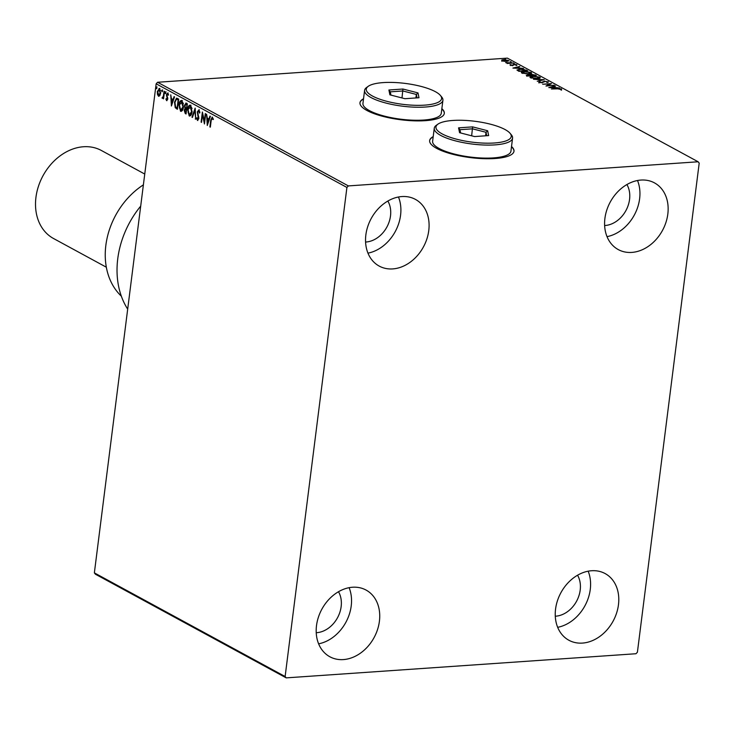 <?xml version="1.0" encoding="UTF-8"?>
<svg xmlns="http://www.w3.org/2000/svg" width="736" height="736" viewBox="0 0 736 736"><rect width="100%" height="100%" fill="white"/><g stroke="black" fill="none" stroke-linecap="round" stroke-linejoin="round"><path stroke-width="1.1" d="M433.21 136.611A42.504 11.785 7.2 0 0 429.649 140.576A42.504 11.785 7.2 0 0 451.159 153.852A42.504 11.785 7.2 0 0 495.043 158.516A42.504 11.785 7.2 0 0 513.986 151.23A42.504 11.785 7.2 0 0 511.52 146.51M433.173 136.905A42.504 11.785 7.2 0 0 429.631 140.723M363.538 98.762A42.504 11.785 7.2 0 0 359.978 102.718A42.504 11.785 7.2 0 0 381.496 115.994A42.504 11.785 7.2 0 0 425.371 120.667A42.504 11.785 7.2 0 0 444.314 113.372A42.504 11.785 7.2 0 0 441.848 108.652M363.501 99.047A42.504 11.785 7.2 0 0 359.959 102.865M582.443 643.089A37.95 29.725 -61.5 0 1 568.891 640.256A37.95 29.725 -61.5 0 1 557.446 600.742A37.95 29.725 -61.5 0 1 591.588 570.74A37.95 29.725 -61.5 0 1 605.13 573.565A37.95 29.725 -61.5 0 1 616.584 613.088A37.95 29.725 -61.5 0 1 582.443 643.089M392.748 268.907A37.95 29.725 -61.5 0 1 379.196 266.082A37.95 29.725 -61.5 0 1 367.742 226.559A37.95 29.725 -61.5 0 1 401.884 196.558A37.95 29.725 -61.5 0 1 415.435 199.392A37.95 29.725 -61.5 0 1 426.889 238.906A37.95 29.725 -61.5 0 1 392.748 268.907M631.801 252.411A37.95 29.725 -61.5 0 1 618.249 249.578A37.95 29.725 -61.5 0 1 606.795 210.064A37.95 29.725 -61.5 0 1 640.936 180.062A37.95 29.725 -61.5 0 1 654.488 182.887A37.95 29.725 -61.5 0 1 665.942 222.41A37.95 29.725 -61.5 0 1 631.801 252.411M343.39 659.585A37.95 29.725 -61.5 0 1 329.848 656.76A37.95 29.725 -61.5 0 1 318.394 617.237A37.95 29.725 -61.5 0 1 352.535 587.236A37.95 29.725 -61.5 0 1 366.077 590.07A37.95 29.725 -61.5 0 1 377.531 629.584A37.95 29.725 -61.5 0 1 343.39 659.585M338.496 591.726A25.806 20.212 -61.5 0 1 337.64 617.513A25.806 20.212 -61.5 0 1 316.655 632.693A25.806 20.212 -61.5 0 1 316.222 632.712M626.906 184.543A25.806 20.212 -61.5 0 1 626.051 210.33A25.806 20.212 -61.5 0 1 605.056 225.51A25.806 20.212 -61.5 0 1 604.633 225.538M387.854 201.048A25.806 20.212 -61.5 0 1 386.998 226.835A25.806 20.212 -61.5 0 1 366.013 242.015A25.806 20.212 -61.5 0 1 365.58 242.034M577.548 575.23A25.806 20.212 -61.5 0 1 576.693 601.008A25.806 20.212 -61.5 0 1 555.708 616.188A25.806 20.212 -61.5 0 1 555.275 616.216M159.841 95.634L158.479 96.204L157.43 94.337L157.329 91.466L159.445 88.541L160.604 93.242L159.841 95.634M158.948 96.315L157.43 94.337M158.967 88.43L159.445 88.541M162.509 97.419L163.346 96.168L164.045 91.181L164.496 91.42L163.558 98.826L163.245 97.492L162.316 98.293L162.012 97.851L162.739 97.41M168.636 95.036L168.121 93.923L166.925 94.852L167.734 99.158L166.64 100.639L165.904 99.121L166.253 98.624L166.722 99.71L167.284 98.955L166.474 94.65L167.688 93.021L168.13 95.073L167.817 93.941M166.722 99.71L167.753 98.918L166.952 99.7M166.897 100.703L166.41 99.084M177.358 98.412L178.71 99.148L177.431 109.278L175.214 107.686L174.515 102.148L176.465 98.164L177.358 98.412M187.349 103.84L186.061 113.97L185.242 113.519L184.221 110.29L185.04 108.431L184.451 105.34L186.18 103.206L187.349 103.84M185.72 103.095L186.18 103.206M195.16 108.091L195.739 119.223L194.81 110.51L192.427 117.429L191.949 117.162L195.16 108.091M205.28 113.583L205.73 113.832L204.452 123.961L202.501 114.825L201.544 122.378L201.103 122.139L202.382 112.01L204.332 121.127L205.28 113.583M213.385 119.49L212.134 118.137L211.186 120.419L210.33 127.153L209.88 126.914L210.744 120.069L212.262 117.098L213.21 118.864L212.879 119.517L212.318 118.128M346.914 187.45L285.126 676.522L286.203 677.874L635.978 653.734L637.413 652.197L699.2 163.125L698.124 161.773L348.358 185.914L346.914 187.45L156.152 83.803L94.364 572.875L285.126 676.522M207.276 125.497L206.623 114.319L207.294 118.146L208.923 119.039L209.935 116.113L210.422 116.38L207.276 125.497M199.787 111.798L198.775 110.888L197.745 112.157L198.84 118.662L197.496 120.456L196.595 118.137L197.027 117.705L197.634 119.425L198.38 118.459L197.303 111.9L198.876 109.83L199.898 112.755L199.474 113.068L198.803 110.878M197.8 120.529L197.101 118.1L196.595 118.137M192.068 111.771C191.737 114.678 190.78 116.067 189.189 115.938L187.597 109.397C187.938 106.49 188.904 105.11 190.495 105.276L192.068 111.771M189.759 116.076L188.094 112.553M189.888 105.128L190.495 105.276M183.439 107.079C183.108 109.986 182.142 111.375 180.55 111.256L178.968 104.705C179.299 101.798 180.265 100.418 181.866 100.584L183.439 107.079M181.13 111.384L180.55 111.256L181.056 111.219L179.464 107.861M181.249 100.436L181.866 100.584M171.405 106.002L170.743 94.824L171.414 98.661L173.052 99.544L174.055 96.618L174.542 96.885L171.405 106.002M165.821 92.911L165.342 93.546L165.076 92.506L165.554 91.862L165.545 93.536M165.839 93.518L165.076 92.506L165.554 91.862M162.389 91.043L161.911 91.687L161.653 90.638L162.132 90.004L162.122 91.678M162.417 91.65L161.653 90.638L162.132 90.004M156.814 88.016L156.336 88.66L156.069 87.612L156.547 86.968L156.538 88.642M156.832 88.624L156.069 87.612L156.547 86.968M508.098 60.656L506.929 61.392L504.215 61.309L501.943 60.729L501.796 60.002L503.654 59.607L509.018 60.72M501.943 60.729L501.796 60.002L501.731 60.582L502.476 60.324M513.553 63.029L507.113 63.471L507.619 63.167L505.66 62.615L513.553 63.029M510.103 65.164L510.149 64.63L512.164 65.265L514.041 64.363L516.838 64.74L516.893 65.302L514.519 64.602L512.642 65.504L510.103 65.164L510.149 64.63L510.085 65.154M510.968 64.731L510.821 65.394M516.773 65.292L516.838 64.74L516.893 65.302M517.022 70.104L519.901 69.11L527.767 70.748L518.963 71.355L516.994 69.948M526.774 75.606L527.62 74.722L530.04 74.897L531.374 74.244L536.406 75.44L527.602 76.047L526.268 75.146M544.217 79.69L537.271 81.31L542.055 79.819L533.48 79.249L544.217 79.69M554.346 85.192L545.983 86.038L549.645 84.005L542.634 84.217L551.439 83.61L547.796 85.643L554.309 85.468M557.722 88.826L551.42 88.992L557.364 88.578L561.513 88.946L561.596 89.608L557.722 88.826M560.712 89.856L561.513 88.946L561.596 89.608M698.124 161.773L507.362 58.126L157.587 82.266L348.358 185.914M548.808 87.575L555.68 85.919L553.941 86.701L555.57 87.584L559.48 87.98L548.808 87.575M547.418 82.009L548.053 82.248L548.127 81.678L547.51 82.515L546.701 82.349L547.262 81.751L544.953 81.42L541.935 82.717L538.844 82.294L539.212 81.586L541.448 82.478L544.52 81.172L548.43 82.018M546.701 82.349L547.262 81.751M538.844 82.294L539.212 81.586L539.571 82.239M540.095 81.733L539.709 82.579M530.527 77.777C529.534 76.903 530.325 76.388 532.892 76.231L539.746 77.124C540.712 77.979 539.93 78.494 537.4 78.66L530.527 77.777L529.966 77.16M539.24 77.501L539.746 77.124L540.288 77.722M521.888 73.085C520.895 72.22 521.686 71.696 524.253 71.539L531.116 72.432C532.073 73.287 531.291 73.802 528.761 73.968L521.888 73.085L521.327 72.468M530.61 72.809L531.116 72.432L531.659 73.03M512.937 68.08L519.809 66.424L518.07 67.206L519.699 68.089L523.6 68.485L512.937 68.08M514.344 63.839L513.599 63.434L514.685 63.784M510.922 61.98L510.177 61.576L511.262 61.916M505.338 58.944L504.592 58.54L505.678 58.889M286.203 677.874L95.441 574.227L94.364 572.875M156.152 83.803L157.587 82.266M349.112 587.687A37.95 29.725 -61.5 0 1 318.614 643.825M637.514 180.504A37.95 29.725 -61.5 0 1 607.016 236.642M398.47 197.009A37.95 29.725 -61.5 0 1 367.963 253.138M588.165 571.182A37.95 29.725 -61.5 0 1 557.667 627.32M444.296 113.519A42.504 11.785 7.2 0 0 441.812 108.946M513.967 151.377A42.504 11.785 7.2 0 0 511.483 146.795M561.439 89.525L561.522 90.188M553.877 87.216L553.941 86.701M553.233 86.866L550.896 87.409L554.484 87.547L553.233 86.866M546.94 85.974L549.645 84.005M549.608 84.309L550.427 84.254M538.77 82.874L539.138 82.165M540.031 82.312L539.672 82.818M542.248 82.828L542.644 81.889M542.57 82.469L544.447 81.751M530.086 77.455L531.098 77.041M539.111 78.421L538.862 77.188L533.333 76.47L531.41 77.703L536.949 78.412L538.862 77.188M531.355 78.117L531.006 77.225L530.969 77.979M526.7 76.185L527.546 75.302M529.966 75.468L531.3 74.814M535.044 75.33L535.247 74.814M531.751 75.063L530.877 75.55L531.484 75.946M530.803 75.385L528.08 74.971L527.592 75.495L528.052 75.744L530.877 75.55L530.95 74.971L535.054 75.265L531.824 74.483L530.803 75.385M528.006 75.55L527.519 76.075M527.528 76.01L528.08 74.971M521.447 72.763L522.459 72.349M530.481 73.729L530.224 72.505L524.704 71.788L522.772 73.011L528.319 73.72L530.224 72.505M522.726 73.425L522.367 72.533L522.339 73.287M526.36 70.536L526.424 70.021M517.123 70.251L518.089 69.911M518.052 70.435L518.208 70.95M519.423 71.052L526.424 70.573L524.52 69.672L520.352 69.35L518.089 70.178L519.386 71.328M517.997 67.721L518.07 67.206M517.353 67.372L515.025 67.914L518.604 68.052L517.353 67.372M510.241 65.228L510.701 65.283M512.56 65.743L513.194 64.51M513.121 65.09L513.967 64.943M501.869 61.309L501.731 60.582M508.015 61.244L507.812 60.324L504.105 59.846L502.734 60.674L506.488 61.143L507.812 60.324M502.394 60.95L502.467 60.37L502.688 61.024M210.367 126.877L209.88 126.914M211.388 119.057L212.18 117.061M212.906 118.413L212.41 118.45M207.653 124.402L207.58 123.032M209.107 119.94L207.359 119.296L207.552 123.032L209.107 119.94L207.359 119.296L207.331 118.165M210.349 116.334L208.923 119.039M207.552 123.032L208.601 119.968M204.617 122.664L203.007 114.788L202.501 114.825M201.581 122.102L201.103 122.139M202.52 114.825L202.722 113.243M204.81 121.09L204.332 121.127M198.14 119.388L198.886 118.422M198.858 118.422L198.38 118.459M198.821 117.162L198.278 117.006M198.784 116.969L197.855 115.699M198.361 115.662L197.818 113.537M199.382 109.793L197.303 111.9M195.73 118.928L195.252 118.965M195.288 110.483L194.81 110.51M192.519 117.171L191.949 117.162M192.446 117.125L195.215 109.103M191.001 105.239C189.4 105.082 188.434 106.453 188.103 109.36L187.597 109.397M192.05 108.514L190.882 106.288L190.146 106.232M189.998 114.936L189.299 114.89L191.627 111.532L189.897 106.205L190.403 106.177M189.805 114.862L192.124 111.495M190.882 106.288L188.048 109.636L189.299 114.89M192.096 111.504L191.627 111.532M186.098 113.684L184.708 111.642M185.04 108.431L184.221 110.29M185.546 108.394L184.984 106.996M184.938 105.303L184.451 105.34M184.957 105.303L186.686 103.178M186.76 104.328L184.902 105.579L185.371 107.778L186.291 108.404L187.248 104.604L185.969 104.227M186.438 109.287L184.672 110.51L185.748 112.691L186.64 109.406L185.693 109.204M186.236 112.654L185.748 112.691M186.769 108.367L186.291 108.404M186.769 104.641L186.19 104.144M182.362 100.547C180.771 100.39 179.805 101.761 179.464 104.668L178.968 104.705M183.42 103.822L182.252 101.596L181.516 101.54M181.369 110.253L180.66 110.198L182.988 106.84L181.268 101.513L181.764 101.485M181.166 110.17L183.494 106.812M182.252 101.596L179.409 104.944L180.66 110.198M183.466 106.812L182.988 106.84M177.468 108.992L175.214 107.686M175.72 107.649L174.956 105.138M175.002 102.111L174.515 102.148M175.113 101.485L176.732 98.182M177.597 107.962L177.118 107.999L178.13 99.949L178.618 99.912L176.576 99.286M178.13 99.949L176.925 99.259M176.428 99.296L174.956 102.387L175.573 106.858L177.118 107.999M171.773 104.908L171.709 103.537M171.506 99.792L171.451 98.679M174.469 96.848L173.052 99.544M171.672 103.537L173.227 100.446L171.479 99.802L171.672 103.537L172.73 100.482L171.479 99.802M173.227 100.446L172.73 100.482M166.364 99.084L165.904 99.121M167.228 99.682L167.78 98.918M166.474 95.873L166.98 95.836L167.762 98.192L167.256 98.219M168.185 92.984L166.474 94.65M165.572 92.469L166.051 91.825M163.594 98.55L163.116 98.587M163.732 97.465L163.245 97.492M162.822 98.256L162.012 97.851M163.006 97.391L163.843 96.14L163.346 96.168M163.843 96.14L163.999 95.321M162.15 90.611L162.628 89.967M159.951 88.513L157.329 91.466M160.512 90.445L159.261 89.424M159.16 95.284L158.599 95.294L160.163 92.994L159.013 89.378L159.519 89.341M159.096 95.266L160.66 92.966M159.841 89.415L157.78 91.706L158.599 95.294M160.632 92.966L160.163 92.994M156.566 87.575L157.053 86.931M144.753 174.055L101.375 150.484A50.094 39.229 118.5 0 0 83.49 146.749A50.094 39.229 118.5 0 0 38.428 186.355A50.094 39.229 118.5 0 0 53.544 238.519L106.324 267.196M140.696 206.126A83.49 65.384 118.5 0 0 127.687 309.129M143.382 184.856A69.828 54.685 118.5 0 0 121.33 296.157M424.672 105.138A37.95 10.525 7.2 0 0 440.367 95.404A37.95 10.525 7.2 0 0 383.198 82.598A37.95 10.525 7.2 0 0 368.267 86.296A37.95 10.525 7.2 0 0 380.898 99.572A37.95 10.525 7.2 0 0 424.672 105.138M440.367 95.404L441.637 96.913A39.468 10.948 -172.8 0 1 442.916 100.262A39.468 10.948 -172.8 0 1 425.316 107.033A39.468 10.948 -172.8 0 1 384.578 102.69A39.468 10.948 -172.8 0 1 364.596 90.372A39.468 10.948 -172.8 0 1 366.657 87.446L368.267 86.296M364.596 90.372L362.949 103.39A39.468 10.948 7.2 0 0 382.932 115.718A39.468 10.948 7.2 0 0 423.678 120.051A39.468 10.948 7.2 0 0 441.269 113.28L442.916 100.262M388.902 89.994L402.942 89.028L417.984 92.902L418.977 97.741L404.938 98.707L389.896 94.834L388.902 89.994L390.273 91.844L390.945 95.11M417.054 97.87L416.346 94.447L402.859 90.97L390.273 91.844M415.904 97.952L416.346 94.447L417.984 92.902M401.985 97.952L402.942 89.028M494.344 142.986A37.95 10.525 7.2 0 0 510.039 133.262A37.95 10.525 7.2 0 0 452.87 120.456A37.95 10.525 7.2 0 0 437.938 124.154A37.95 10.525 7.2 0 0 450.57 137.43A37.95 10.525 7.2 0 0 494.344 142.986M510.039 133.262L511.308 134.771A39.468 10.948 -172.8 0 1 512.578 138.11A39.468 10.948 -172.8 0 1 494.988 144.882A39.468 10.948 -172.8 0 1 454.25 140.548A39.468 10.948 -172.8 0 1 434.268 128.22A39.468 10.948 -172.8 0 1 436.328 125.295L437.938 124.154M434.268 128.22L432.621 141.248A39.468 10.948 7.2 0 0 452.603 153.576A39.468 10.948 7.2 0 0 493.341 157.909A39.468 10.948 7.2 0 0 510.94 151.138L512.578 138.11M458.565 127.852L472.613 126.877L487.655 130.75L488.649 135.59L474.6 136.565L459.568 132.692L458.565 127.852L459.945 129.702L460.616 132.958M486.717 135.728L486.018 132.296L472.53 128.828L459.945 129.702M485.576 135.801L486.018 132.296L487.655 130.75M471.647 135.801L472.613 126.877M519.073 71.355L519.128 70.895M512.78 65.458L512.854 64.878M211.232 120.042L210.744 120.069M185.748 113.491L185.242 113.519M177.054 108.762L176.548 108.799M178.158 99.654L177.652 99.682M167.412 97.18L166.906 97.216M164.211 93.638L163.732 93.665M547.428 81.954L547.354 82.533M539.589 82.055L539.516 82.634M527.289 75.201L527.215 75.78M510.747 64.943L510.674 65.522M516.249 65.007L516.175 65.587M166.842 99.746L167.339 99.71"/></g></svg>
